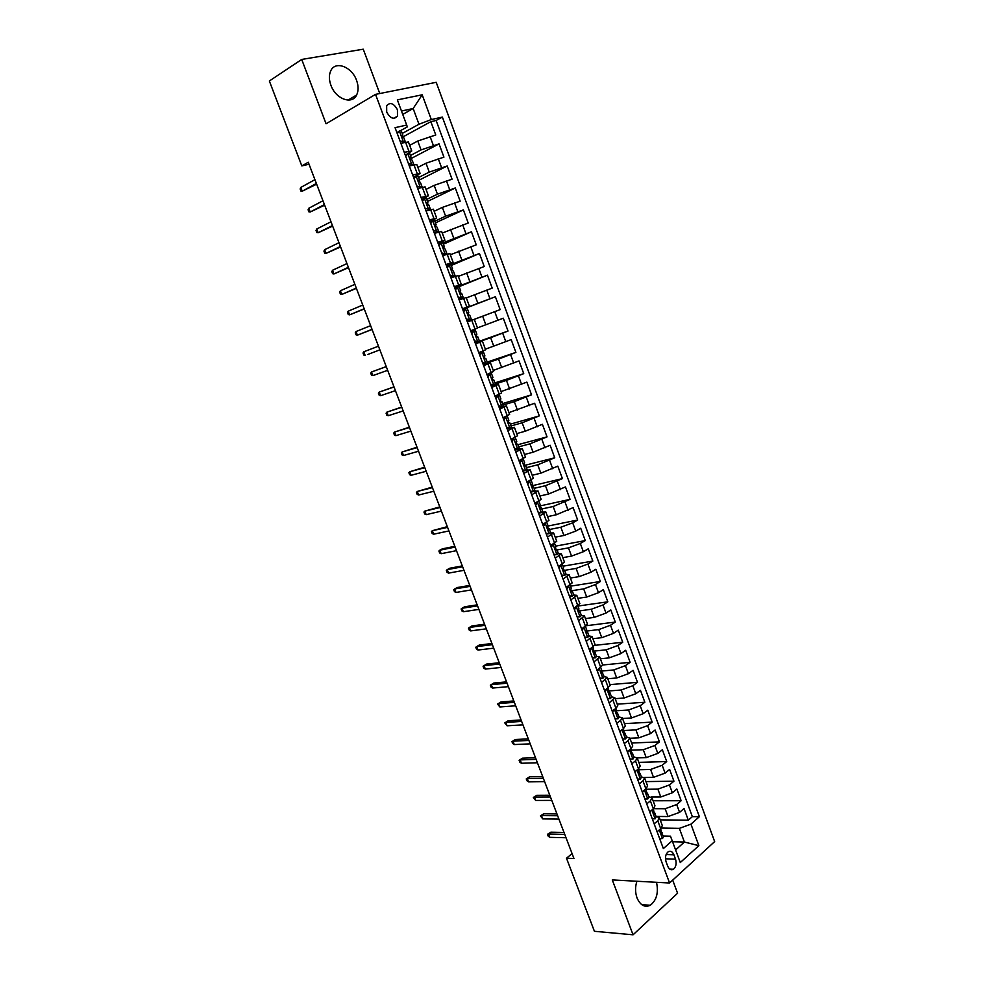 <?xml version="1.0" encoding="UTF-8"?>
<svg xmlns="http://www.w3.org/2000/svg" width="984" height="984" viewBox="0 0 984 984"><rect width="100%" height="100%" fill="white"/><g stroke="black" fill="none" stroke-linecap="round" stroke-linejoin="round"><path stroke-width="1.48" d="M330.907 85.239C335.667 99.04 352.149 105.079 356.638 94.968C358.582 90.872 358.57 86.026 356.589 80.442C351.952 66.74 335.237 60.356 330.722 70.885C328.877 74.969 328.939 79.753 330.907 85.239M636.919 881.246C635.086 886.867 635.123 892.439 637.042 897.961C640.338 905.329 644.741 907.765 650.289 905.255C656.611 900.286 658.677 892.636 656.513 882.304M386.7 112.041C390.316 118.51 393.907 119.888 397.462 116.161L397.438 109.765C393.821 103.283 390.217 101.918 386.651 105.682L386.7 112.041M379.762 93.529L363.256 49.2L301.719 59.446L269.345 80.983L301.817 165.915L309.038 164.217M714.655 841.591L436.207 82.312L375.531 94.366L669.563 882.992L714.655 841.591M669.563 882.992L612.282 879.93L633.056 934.8L677.582 893.238L672.699 880.126M657.214 816.449L668.038 816.548L679.575 812.366L684.015 808.516L688.32 820.189L660.19 819.869M653.499 808.688L665.135 808.737L676.697 804.543L681.149 800.718L653.093 800.767M681.149 800.718L676.832 789.008L672.355 792.784L660.781 796.991L651.125 797.028M644.299 777.508L653.511 777.348L665.098 773.129L669.612 769.426L673.942 781.185L645.984 781.604M637.177 757.914L646.205 757.631L657.816 753.4L662.367 749.759L666.721 761.567L638.825 762.354M629.871 738.246L638.874 737.84L650.498 733.597L655.086 730.017L659.452 741.875L631.654 743.031M622.54 718.492L631.507 717.963L643.155 713.707L647.779 710.202L652.171 722.108L624.446 723.634M615.172 698.665L624.114 698.013L635.787 693.745L640.449 690.301L644.852 702.256L617.214 704.163M607.78 678.751L616.697 677.976L628.382 673.696L633.081 670.325L637.509 682.33L609.957 684.618M600.363 658.776L609.244 657.865L620.953 653.573L625.689 650.276L630.129 662.318L602.675 665M592.909 638.702L601.765 637.669L613.499 633.364L618.272 630.141L622.724 642.232L595.025 645.332M585.431 618.567L594.25 617.399L606.009 613.069L610.818 609.932L615.295 622.06L586.562 625.701M577.916 598.333L586.71 597.042L598.481 592.7L603.34 589.637L607.829 601.814L577.891 606.058M570.376 578.038L579.133 576.612L590.941 572.257L595.837 569.256L600.338 581.495L570.499 586.169M562.799 557.645L571.532 556.095L583.352 551.729L588.284 548.801L592.823 561.077L563.069 566.194M555.197 537.178L563.906 535.493L575.751 531.102L580.72 528.26L585.271 540.585L555.628 546.145M547.571 516.625L556.243 514.804L573.118 507.633L577.682 520.019L548.137 526.022L547.51 526.797L548.58 529.146L549.072 528.506L547.412 528.223M539.909 495.998L548.543 494.042L565.48 486.92L570.068 499.355L539.589 506.034M532.209 475.284L540.819 473.181L557.817 466.133L562.418 478.618L531.692 485.85M524.484 454.485L533.057 452.246L550.13 445.26L554.742 457.794L524.804 465.334M516.723 433.6L525.272 431.226L542.405 424.301L547.043 436.884L517.916 444.707M508.937 412.628L534.644 403.256L539.306 415.888L510.29 424.178M501.114 391.571L526.858 382.124L531.532 394.818L502.627 403.575M493.267 370.427L519.035 360.907L523.734 373.649L494.94 382.874M485.383 349.209L511.188 339.603L515.899 352.395L487.215 362.1M477.474 327.893L503.304 318.213L508.039 331.054L475.124 342.789M462.603 309.161L495.382 296.738L500.13 309.628L467.351 321.916M495.382 296.738L462.677 309.357M466.33 297.906L492.209 288.115L487.437 275.163L459.159 286.615M458.335 276.381L484.239 266.516L479.454 253.503L451.287 265.446M450.315 254.77L476.244 244.819L471.434 231.757L443.39 244.204M442.247 233.06L468.224 223.036L463.39 209.924L435.469 222.864M434.153 211.277L442.345 207.403L460.155 201.167L455.309 187.993L427.499 201.449M426.023 189.395L434.178 185.361L452.062 179.199L447.191 165.976L419.504 179.937M417.868 167.415L425.986 163.233L443.932 157.145L439.036 143.873L410.131 159.051M404.239 152.311L411.767 150.982L408.139 153.455M412.665 174.955L420.106 173.442L413.526 177.268M421.054 197.501L428.421 195.816L421.779 199.445M429.405 219.936L436.687 218.091L429.996 221.535M437.72 242.298L444.928 240.28L438.175 243.528M445.998 264.548L453.132 262.359L446.33 265.434M454.251 286.713L461.299 284.364L454.448 287.242M462.468 308.779L469.442 306.27L462.529 308.964M467.375 321.977L482.652 316.208L485.85 324.818M475.53 343.896L482.381 341.116L475.395 343.539M483.661 365.728L490.426 362.788L483.402 365.027M491.742 387.462L498.445 384.363L491.36 386.429M499.798 409.11L506.428 405.851L499.294 407.733M507.83 430.672L514.374 427.253L507.191 428.962M515.813 452.136L522.283 448.569L515.062 450.106M523.771 473.513L530.167 469.786L525.69 470.463L527.104 469.429L525.616 465.407L524.066 465.358M522.418 469.885L525.677 470.463L522.898 471.151M531.692 494.804L538.027 490.93L534.054 491.348M539.589 516.01L545.837 511.975L542.209 512.197M547.448 537.116L553.623 532.947L550.216 533.008M555.271 558.149L561.384 553.82L558.112 553.746M563.069 579.096L569.109 574.619L565.923 574.422M570.831 599.945L576.796 595.32L573.672 595.025M578.555 620.719L584.459 615.947L581.359 615.541M586.255 641.408L592.085 636.488L588.986 635.984M593.918 662.011L599.687 656.955L596.575 656.353M601.556 682.527L607.251 677.324L604.127 676.635L602.245 672.416M609.158 702.957L614.791 697.619L611.63 696.844M616.734 723.314L620.498 720.497L622.294 717.84L619.108 716.967M624.287 743.584L628.013 740.706L629.772 737.963L626.562 737.004M631.789 763.769L635.492 760.841L637.226 758.024L633.979 756.967M639.28 783.879L642.946 780.89L644.643 777.987L641.371 776.856M646.734 803.903L650.375 800.865L652.023 797.876L648.739 796.659M572.073 853.608L566.489 858.22L573.955 858.515L308.275 162.237L301.817 165.915M675.528 859.18L673.917 854.813C672.453 851.529 670.522 850.533 668.124 851.812C665.565 854.173 664.889 857.507 666.094 861.836L667.73 866.227C669.169 869.475 671.076 870.471 673.45 869.241C676.045 866.892 676.746 863.534 675.528 859.18L665.479 858.798M400.23 130.798L407.327 126.875L406.687 125.066L395.064 127.674L663.351 848.565L672.195 840.754L670.461 836.179L663.364 836.031M406.687 125.066L397.351 99.888L422.185 94.796L431.312 119.556L442.369 117.071L699.378 816.708L690.94 824.161L698.861 845.662L680.288 862.55L672.195 840.754M410.426 155.521L421.054 149.912L439.036 143.873M409.676 145.349L417.757 141.019L421.054 149.912M418.606 177.501L429.27 172.102L447.191 165.976M426.736 199.395L437.449 194.192L455.309 187.993M434.842 221.191L445.604 216.185L463.39 209.924M442.911 242.9L471.434 231.757M450.906 264.536L479.454 253.503M454.657 287.795L487.437 275.163M475.26 343.17L490.622 337.697L493.796 346.27M483.132 364.314L498.556 359.099L501.717 367.635M495.346 383.969L506.452 380.414L509.601 388.926M503.168 405.014L514.312 401.644L517.449 410.119M510.954 425.974L522.147 422.788L525.272 431.226M518.716 446.847L529.946 443.846L533.057 452.246M526.44 467.634L537.719 464.817L540.819 473.181M534.14 488.347L545.456 485.702L548.543 494.042M541.803 508.974L553.168 506.514L556.243 514.804M549.441 529.515L560.843 527.227L563.906 535.493M557.042 549.97L568.481 547.867L571.532 556.095M564.619 570.351L576.095 568.408L579.133 576.612M572.061 590.658L583.684 588.887L586.71 597.042M578.74 610.99L591.236 609.268L594.25 617.399M585.898 631.15L598.764 629.576L601.765 637.669M593.623 651.162L606.255 649.797L609.244 657.865M601.544 671.076L613.721 669.944L616.697 677.976M609.33 690.94L621.15 690.005L624.114 698.013M616.808 710.743L628.555 709.993L631.507 717.963M624.139 730.497L635.922 729.894L638.874 737.84M631.457 750.152L643.278 749.722L646.205 757.631M638.727 769.746L650.596 769.476L653.511 777.348M645.984 789.254L657.878 789.143L660.781 796.991M654.151 823.854L657.767 820.754L659.378 817.692L656.07 816.376M688.32 820.189L692.355 816.646L436.121 120.478L430.857 121.659L402.222 137.305M417.757 141.019L435.764 134.993L430.857 121.659M500.13 309.628L482.652 316.208M508.039 331.054L490.622 337.697M515.899 352.395L498.556 359.099M523.734 373.649L506.452 380.414M531.532 394.818L514.312 401.644M539.306 415.888L522.147 422.788M547.043 436.884L529.946 443.846M554.742 457.794L537.719 464.817M562.418 478.618L545.456 485.702M570.068 499.355L553.168 506.514M577.682 520.019L572.688 522.836L560.843 527.227M585.271 540.585L580.314 543.488L568.481 547.867M592.823 561.077L587.903 564.053L576.095 568.408M600.338 581.495L595.468 584.533L583.684 588.887M607.829 601.814L603.007 604.939L591.236 609.268M615.295 622.06L610.498 625.258L598.764 629.576M622.724 642.232L617.977 645.492L606.255 649.797M630.129 662.318L625.418 665.651L613.721 669.944M637.509 682.33L632.835 685.725L621.15 690.005M644.852 702.256L640.215 705.725L628.555 709.993M652.171 722.108L647.57 725.651L635.922 729.894M659.452 741.875L654.889 745.491L643.278 749.722M666.721 761.567L662.183 765.245L650.596 769.476M673.942 781.185L669.452 784.937L657.878 789.143M657.115 831.812L660.707 828.688L662.318 825.601L659.378 817.692M649.698 811.886L653.327 808.836L654.975 805.822L652.023 797.876M642.257 791.899L645.922 788.897L647.595 785.958L644.643 777.987M634.791 771.825L638.481 768.873L640.19 766.019L637.226 758.024M627.288 751.665L631.002 748.775L632.761 745.995L629.772 737.963M619.76 731.432L623.512 728.591L625.295 725.897L622.294 717.84M612.196 711.112L615.972 708.332L617.792 705.712L614.791 697.619M604.606 690.706L610.264 685.454L607.251 677.324M596.981 670.227L602.712 665.11L599.687 656.955M589.33 649.649L595.123 644.692L592.085 636.488M581.642 628.997L587.51 624.176L584.459 615.947M573.918 608.26L579.859 603.586L576.796 595.32M566.169 587.448L572.184 582.909L569.109 574.619M558.395 566.538L564.472 562.147L561.384 553.82M550.573 545.542L556.735 541.311L553.623 532.947M542.737 524.46L548.961 520.376L545.837 511.975M534.853 503.291L541.151 499.355L538.027 490.93M526.944 482.037L533.316 478.261L530.167 469.786M518.998 460.697L525.444 457.068L522.283 448.569M511.028 439.27L517.547 435.789L514.374 427.253M503.021 417.745L509.614 414.424L506.428 405.851M494.977 396.134L501.643 392.973L498.445 384.363M487.338 375.63L491.41 373.391L486.92 374.424L493.636 371.435L490.426 362.788M478.79 352.641L485.604 349.8L482.381 341.116M470.647 330.759L477.535 328.078L474.3 319.357M469.442 306.27L466.182 297.512L459.184 299.96M461.299 284.364L458.04 275.569L450.955 277.857M453.132 262.359L449.848 253.54L442.689 255.655M444.928 240.28L441.632 231.412L434.399 233.368M436.687 218.091L433.378 209.198L426.06 210.97M428.421 195.816L425.1 186.886L417.696 188.485M420.106 173.442L416.773 164.476L409.295 165.915M411.767 150.982L408.421 141.967L400.857 143.233M672.564 841.738L684.409 842.046L679.354 828.368L690.94 824.161M661.371 828.061L679.354 828.368M633.056 934.8L594.422 931.294L566.489 858.22M301.719 59.446L326.073 123.775L375.531 94.366M675.602 849.93L684.409 842.046L698.861 845.662M402.739 114.402L413.157 108.523L401.472 111.02M402.222 133.455L418.975 124.255L413.157 108.523L422.185 94.796M692.355 816.646L699.378 816.708M436.121 120.478L442.369 117.071M431.312 119.556L418.975 124.255M659.686 838.712L662.552 838.516L663.536 836.486L660.904 831.775M657.755 831.246L657.3 832.316M660.658 828.737L661.851 833.989L662.146 832.747M564.016 832.464L550.856 832.193L548.543 834.026L564.742 834.383M549.822 837.335L548.186 836.142L547.485 834.309L548.543 834.026L549.822 837.335L566.021 837.741M547.485 834.309L550.856 832.193M652.318 818.909L655.196 818.762L656.217 816.781L654.827 813.03L653.536 812.071M650.473 811.246L649.932 812.489M653.278 808.873L654.52 814.223L654.827 813.03M556.919 813.891L543.808 813.793L541.483 815.588L557.633 815.736M542.762 818.909L540.425 815.908L541.483 815.588L542.762 818.909L558.912 819.094M540.425 815.908L543.808 813.793M644.926 799.045L647.829 798.922L648.862 797.003L647.46 793.239L646.131 792.292M643.155 791.161L642.515 792.587M645.861 788.934L647.152 794.383L647.46 793.239M549.81 795.244L536.735 795.318L534.398 797.089L550.486 797.015M535.677 800.435L533.353 797.446L534.398 797.089L535.677 800.435L551.778 800.398M533.353 797.446L536.735 795.318M637.497 779.082L640.424 779.008L641.482 777.139L640.08 773.362L638.702 772.44M635.812 771.001L635.086 772.612M638.419 768.91L639.76 774.457L640.08 773.362M542.664 776.524L529.638 776.782L527.289 778.529L543.316 778.233M528.568 781.874L526.957 780.767L526.255 778.922L527.289 778.529L528.568 781.874L544.607 781.616M526.255 778.922L529.638 776.782M630.043 759.045L632.983 759.021L634.065 757.2L632.171 752.944M632.983 759.021L630.055 759.094M628.432 750.767L627.62 752.551M630.953 748.812L631.445 752.059L632.343 754.457L632.663 753.4M535.493 757.741L522.516 758.172L520.142 759.894L536.12 759.365M521.434 763.252L519.835 762.182L519.121 760.312L520.142 759.894L521.434 763.252L537.412 762.772M519.121 760.312L522.516 758.172M622.552 738.935L625.516 738.947L626.623 737.176L624.742 732.932M625.516 738.947L622.589 739.033M621.039 730.46L620.129 732.404M623.45 728.627L623.967 731.985L624.877 734.384L625.209 733.363M528.297 738.886L515.37 739.501L512.971 741.186L528.9 740.435M514.263 744.556L512.676 743.51L511.963 741.641L512.971 741.186L514.263 744.556L530.204 743.855M511.963 741.641L515.37 739.501M615.037 718.738L618.026 718.787L619.157 717.078L617.263 712.834M618.026 718.787L615.098 718.898M613.61 710.067L612.601 712.182M615.923 708.369L616.451 711.838L617.386 714.224L617.731 713.252M521.077 719.956L508.187 720.755L505.776 722.404L521.643 721.432M507.08 725.786L504.78 722.908L505.776 722.404L507.08 725.786L522.959 724.864M504.78 722.908L508.187 720.755M607.485 698.468L610.498 698.554L611.654 696.893L609.773 692.662M610.498 698.554L607.571 698.689M606.144 689.599L605.037 691.887M608.358 688.025L608.924 691.617L609.859 693.991L610.228 693.056M513.832 700.952L500.979 701.936L498.556 703.56L514.374 702.355M499.86 706.955L497.572 704.089L498.556 703.56L499.86 706.955L515.678 705.799M497.572 704.089L500.979 701.936M599.908 678.099L602.946 678.234L604.127 676.635M602.946 678.234L600.019 678.382M598.666 669.059L597.448 671.494M597.78 659.366L601.79 670.338L601.347 671.297L602.306 673.683L602.688 672.773M506.551 681.875L493.747 683.056L491.311 684.643L507.067 683.216M492.615 688.05L491.053 687.103L490.327 685.208L491.311 684.643L492.615 688.05L508.384 686.66M490.327 685.208L493.747 683.056M592.307 657.656L595.357 657.841L596.562 656.291L594.68 652.084M595.357 657.841L592.429 658.001M591.15 648.431L589.834 651.027M593.143 647.078L593.758 650.916L594.73 653.29L595.123 652.417M499.245 662.736L486.49 664.089L484.03 665.651L499.724 663.991M485.346 669.071L483.796 668.161L483.07 666.254L484.03 665.651L485.346 669.071L501.053 667.459M483.07 666.254L486.49 664.089M584.668 637.14L587.743 637.361L588.973 635.861L587.522 631.974L585.898 631.334M587.743 637.361L584.816 637.546M583.598 627.718L582.184 630.473M585.48 626.488L586.612 629.514L586.12 630.436L587.116 632.81L587.522 631.974M491.914 643.511L479.208 645.061L476.736 646.586L492.369 644.692M478.052 650.03L476.502 649.145L475.776 647.238L476.736 646.586L478.052 650.03L493.697 648.173M576.993 616.525L580.093 616.796L581.347 615.357L579.896 611.445L578.248 610.88M580.093 616.796L577.178 617.005M576.021 606.931L574.508 609.846M577.805 605.812L578.973 608.985L578.469 609.871L579.478 612.245L579.896 611.445M484.558 624.225L471.889 625.959L469.405 627.46L484.977 625.332M470.721 630.904L469.196 630.055L468.458 628.136L469.405 627.46L470.721 630.904L486.305 628.825M569.293 595.837L572.417 596.144L573.697 594.766L572.233 590.843L570.572 590.326M572.417 596.144L569.49 596.365M568.42 586.07L566.796 589.121M570.08 585.049L571.31 588.358L570.769 589.231L571.802 591.593L572.233 590.843M477.166 604.852L464.559 606.796L462.037 608.26L477.56 605.886M463.366 611.716L461.84 610.892L461.115 608.973L462.037 608.26L463.366 611.716L478.901 609.391M561.569 575.062L564.705 575.406L566.009 574.09L564.545 570.154L562.873 569.711M564.705 575.406L561.79 575.652M560.782 565.111L559.06 568.322M562.331 564.201L563.623 567.657L563.045 568.506L564.09 570.868L564.545 570.154M469.749 585.418L457.179 587.546L454.657 588.973L470.106 586.366M455.986 592.454L454.473 591.655L453.735 589.723L454.657 588.973L455.986 592.454L471.447 589.883M553.795 554.201L556.969 554.595L558.297 553.328L556.821 549.367L555.148 549.01M556.969 554.595L554.041 554.865M552.959 544.177L553.783 543.697M553.082 544.152L551.286 547.424M554.546 543.266L555.899 546.87L555.296 547.694L556.354 550.056L556.821 549.367M462.296 565.898L449.786 568.223L447.24 569.625L462.64 566.772M448.581 573.118L447.068 572.344L446.33 570.413L447.24 569.625L448.581 573.118L463.981 570.314M545.997 533.254L549.195 533.685L550.548 532.479L549.072 528.506M549.195 533.685L546.28 533.98M544.828 523.303L546.489 522.381M545.296 523.205L543.476 526.452M454.829 546.317L442.357 548.838L439.799 550.204L455.125 547.104M441.139 553.697L439.651 552.971L438.901 551.028L439.799 550.204L441.139 553.697L456.478 550.659M538.174 512.221L541.385 512.701L542.762 511.557L541.286 507.559L539.65 507.35M541.385 512.701L538.469 513.008M536.575 502.369L538.851 501.163L540.351 505.05L539.687 505.813L540.782 508.162L541.286 507.559M537.473 502.172L535.64 505.395M447.326 526.649L432.32 530.696L447.597 527.362M433.673 534.214L432.185 533.513L431.447 531.569L432.32 530.696L433.673 534.214L448.95 530.929M530.314 491.09L533.549 491.631L534.952 490.536L533.463 486.526L531.864 486.403M533.549 491.631L530.634 491.951M528.187 481.397L531.003 479.946M529.626 481.053L527.768 484.239M527.08 482.406L527.449 481.779M531.04 479.995L532.529 484.005L531.84 484.743L532.947 487.092L533.463 486.526M439.786 506.908L424.817 511.127L440.032 507.547M426.17 514.657L424.707 513.992L423.956 512.037L424.817 511.127L426.17 514.657L441.398 511.114M519.195 461.225L520.13 460.143M519.7 460.377L522.898 458.765M521.741 459.848L519.859 463.009M523.648 470.967L522.762 470.819M523.181 458.851L524.669 462.874L523.955 463.587L525.075 465.936L525.616 465.407M432.234 487.092L417.29 491.471L432.443 487.646M418.655 495.013L417.191 494.386L416.441 492.418L417.29 491.471L418.655 495.013L433.809 491.237M514.497 448.593L517.781 449.221L519.232 448.249L517.732 444.202L516.243 444.239M517.781 449.221L514.866 449.59M511.286 439.959L512.393 438.778M511.791 439.11L514.509 437.597M513.82 438.557L511.926 441.681M515.284 437.609L516.784 441.656L516.047 442.333L517.178 444.694L517.732 444.202M424.645 467.203L409.738 471.754L424.817 467.671M411.103 475.309L409.651 474.706L408.889 472.738L409.738 471.754L411.103 475.309L426.195 471.274M506.539 427.204L509.847 427.88L511.323 426.97L509.823 422.911L508.408 423.009M509.847 427.88L506.932 428.274M503.341 418.606L504.583 417.327L503.747 417.413M503.857 417.769L507.363 416.293L505.887 416.429M505.862 417.179L503.956 420.266M507.363 416.293L508.863 420.353L508.101 421.004L509.257 423.354L509.823 422.911M417.019 447.228L402.148 451.951L417.167 447.622M403.514 455.518L402.075 454.952L401.324 452.972L402.148 451.951L403.514 455.518L418.544 451.238M498.544 405.74L501.877 406.453L503.39 405.605L501.877 401.534L500.561 401.693M501.877 406.453L498.986 406.872M495.358 397.155L496.613 395.925L495.001 396.208M495.874 396.331L499.405 394.892L496.846 395.31M497.879 395.703L495.961 398.766M499.405 394.892L500.918 398.963L500.118 399.578L501.286 401.939L501.877 401.534M409.369 427.179L394.535 432.074L409.492 427.487M395.9 435.654L394.473 435.125L393.711 433.132L394.535 432.074L395.9 435.654L410.869 431.115M490.524 384.178L493.882 384.941L495.407 384.154L493.894 380.058L492.689 380.291M493.882 384.941L490.967 385.371M487.867 374.806L487.031 374.793M489.872 374.154L487.916 377.179M491.41 373.391L492.935 377.475L492.098 378.065L493.291 380.427L493.894 380.058M401.693 407.056L386.884 412.124L401.779 407.278M388.262 415.715L386.847 415.223L386.085 413.231L386.884 412.124L388.262 415.715L403.169 410.931M482.467 362.518L485.85 363.342L487.4 362.604L485.875 358.508L484.804 358.766M485.85 363.342L482.935 363.797M479.294 354.006L480.586 352.85L479.036 353.293M479.823 353.194L483.39 351.805L478.95 353.072M481.816 352.506L479.848 355.495M483.39 351.805L484.915 355.913L484.054 356.466L485.26 358.828L485.875 358.508M393.981 386.847L379.209 392.087L394.031 386.995M380.599 395.703L379.184 395.236L378.422 393.231L379.209 392.087L380.599 395.703L395.433 390.648M474.374 340.784L477.781 341.645L479.368 340.968L477.83 336.86L476.92 337.143M477.781 341.645L474.866 342.124M475.641 342.309L475.014 342.506M471.213 332.284L472.529 331.178L470.992 331.706M471.754 331.485L475.333 330.12L470.967 331.633M473.734 330.759L471.754 333.724M475.333 330.12L476.859 334.252L475.973 334.781L477.191 337.131L477.83 336.86M386.245 366.565L371.509 371.989L386.269 366.626M372.899 375.605L371.497 375.175L370.734 373.17L371.509 371.989L372.899 375.605L387.671 370.304M466.244 318.951L469.675 319.862L471.287 319.247L469.749 315.114L469.097 315.347L467.867 312.998L468.778 312.506L467.24 308.361L465.617 308.927L463.612 311.867M469.675 319.862L466.969 320.882M463.095 310.489L465.617 308.927M463.599 309.751L462.923 310.022M467.695 320.599L466.773 320.353M467.99 312.814L468.778 312.506M363.772 351.792L363.01 353.022L363.785 355.039L365.162 355.433L363.772 351.792L378.459 346.183M367.918 354.412L379.873 349.873L367.918 354.412M458.089 297.02L461.545 297.98L463.181 297.439L458.938 299.296M461.545 297.98L458.876 299.148M454.952 288.595L459.11 286.504L460.66 290.661L459.712 291.116L460.967 293.478L461.631 293.281L463.181 297.439M457.462 287.008L455.444 289.911M459.577 298.767L458.642 298.509M459.725 291.104L460.66 290.661M356.011 331.534L355.261 332.801L356.036 334.818L357.401 335.187L356.011 331.534L370.636 325.655M372.038 329.345L357.401 335.187L372.075 329.456M449.897 275.003L453.378 276.012L455.038 275.532L450.869 277.636M453.378 276.012L450.758 277.34M446.773 266.603L450.955 264.548L452.505 268.73L451.533 269.149L453.489 271.363L455.038 275.532M449.282 264.991L447.24 267.857M451.41 276.836L450.475 276.553M451.484 269.296L452.505 268.73M348.213 311.19L347.475 312.494L348.25 314.536L349.615 314.855L348.213 311.19L362.764 305.04M364.178 308.755L349.615 314.855L364.252 308.939M441.668 252.9L445.174 253.958L446.859 253.54L443.833 255.287M445.174 253.958L442.615 255.434M438.544 244.524L442.763 242.507L444.325 246.701L443.317 247.095L445.309 249.346L446.859 253.54M441.053 242.888L438.999 245.717M443.218 254.807L442.271 254.524M443.231 247.402L444.325 246.701M340.39 290.76L339.664 292.113L340.439 294.154L341.792 294.45L340.39 290.76L354.867 284.351M356.294 288.078L341.792 294.45L356.405 288.349M433.403 230.699L438.655 231.449L436.982 232.568M436.933 231.806L434.694 233.269M430.303 222.347L434.534 220.379L436.096 224.586L435.076 224.942L437.093 227.243L438.655 231.449M432.8 220.687L430.721 223.491M434.989 232.691L434.03 232.384M434.965 225.41L436.096 224.586M332.531 270.256L331.817 271.658L332.604 273.7L333.945 273.958L332.531 270.256L346.946 263.577M348.373 267.316L333.945 273.958L348.508 267.685M425.1 208.399L430.414 209.272L429.541 209.973M428.655 209.555L427.228 210.637M422.013 200.084L426.269 198.141L427.843 202.372L426.785 202.692L428.839 205.041L430.414 209.272M424.51 198.399L422.407 201.167M426.724 210.478L425.764 210.17M426.687 203.307L427.843 202.372M324.646 249.678L323.945 251.117L324.732 253.171L326.061 253.392L324.646 249.678L338.988 242.716M340.427 246.48L326.061 253.392L340.599 246.935M416.773 186.001L421.779 187.391M420.353 187.218L419.282 188.055M413.686 177.723L417.979 175.828L419.553 180.072L418.471 180.343L420.549 182.753L422.136 186.997M416.183 176.013L414.067 178.744M418.421 188.178L417.462 187.846M418.384 181.118L419.553 180.072M316.725 229.014L316.036 230.49L316.836 232.556L318.152 232.741L316.725 229.014L330.993 221.781M332.444 225.557L318.152 232.741L332.641 226.099M408.397 163.516L413.772 164.771M412.013 164.783L410.353 165.644M405.334 155.275L407.819 153.529L409.651 153.406L411.226 157.674L410.119 157.907L412.234 160.367L413.821 164.623M407.819 153.529L405.691 156.222M409.984 165.743L409.123 165.435M410.07 158.83L411.226 157.674M308.779 208.264L308.103 209.789L308.902 211.868L310.206 212.003L308.779 208.264L322.973 200.761M324.425 204.549L310.206 212.003L324.659 205.176M399.996 140.933L405.457 142.151L403.871 137.883L401.718 135.374L402.874 135.177L401.275 130.897L399.43 130.946L397.265 133.603M403.637 142.25L402.554 142.828M396.946 132.717L399.43 130.946M401.73 136.444L402.874 135.177M300.797 187.44L300.145 189.002L300.932 191.081L302.236 191.191L300.797 187.44L314.929 179.654M316.381 183.454L302.236 191.191L316.651 184.18M425.986 163.233L429.27 172.102M434.178 185.361L437.449 194.192M442.345 207.403L445.604 216.185M450.475 229.346L453.722 238.091M458.569 251.191L461.803 259.911M466.637 272.949L469.848 281.633M474.657 294.622L477.867 303.269M665.135 808.737L668.038 816.548M676.697 804.543L679.575 812.366M430.008 136.358L433.304 145.263M438.224 158.596L441.496 167.452M446.392 180.736L449.651 189.568M454.534 202.778L457.781 211.572M462.64 224.746L465.875 233.503M470.709 246.603L473.931 255.323M478.753 268.386L481.963 277.07M486.76 290.071L489.958 298.718M494.731 311.67L497.916 320.28M502.676 333.17L505.837 341.756M510.585 354.597L513.734 363.133M518.457 375.925L521.594 384.437M526.305 397.167L529.429 405.642M534.115 418.335L537.227 426.773M541.889 439.405L544.988 447.806M549.638 460.389L552.725 468.753M557.35 481.287L560.437 489.626M565.037 502.111L568.1 510.413M572.688 522.836L575.751 531.102M580.314 543.488L583.352 551.729M587.903 564.053L590.941 572.257M595.468 584.533L598.481 592.7M603.007 604.939L606.009 613.069M610.498 625.258L613.499 633.364M617.977 645.492L620.953 653.573M625.418 665.651L628.382 673.696M632.835 685.725L635.787 693.745M640.215 705.725L643.155 713.707M647.57 725.651L650.498 733.597M654.889 745.491L657.816 753.4M662.183 765.245L665.098 773.129M669.452 784.937L672.355 792.784M657.767 820.754L660.707 828.688M650.375 800.865L653.327 808.836M642.946 780.89L645.922 788.897M635.492 760.841L638.481 768.873M628.013 740.706L631.002 748.775M620.498 720.497L623.512 728.591M612.958 700.202L615.972 708.332M605.381 679.821L608.407 687.988M590.142 638.813L593.192 647.041M582.466 618.186L585.542 626.451M574.779 597.472L577.854 605.775M567.042 576.686L570.142 585.013M559.281 555.8L562.393 564.164M551.495 534.829L554.607 543.229M543.66 513.783L546.797 522.209M535.8 492.64L538.949 501.102M527.916 471.41L531.077 479.909M519.995 450.094L523.168 458.63M512.037 428.692L515.222 437.265M504.054 407.204L507.252 415.802M496.022 385.617L499.245 394.264M487.978 363.945L491.201 372.628M479.884 342.174L483.119 350.894M471.754 320.329L475.014 329.074M463.599 298.373L466.871 307.168M455.407 276.344L458.692 285.163M447.191 254.204L450.475 263.072M438.925 231.978L442.234 240.883M430.623 209.666L433.956 218.596M422.296 187.243L425.629 196.222M413.932 164.734L417.277 173.75M405.531 142.126L408.889 151.179M666.119 854.543L673.917 854.813M659.28 829.93L662.466 838.516M661.211 833.928L661.888 833.94M651.888 810.053L655.123 818.762M644.459 790.091L647.743 798.922M646.525 794.359L647.177 794.359M637.005 770.054L640.338 779.008M629.526 749.931L632.909 759.021M622.011 729.722L625.443 738.947M614.471 709.439L617.94 718.787M606.894 689.071L610.412 698.554M599.293 668.616L602.86 678.234M591.655 648.087L595.271 657.829M583.979 627.472L587.657 637.349M576.28 606.771L580.006 616.784M568.555 585.984L572.331 596.132M560.794 565.111L564.619 575.394M553.033 544.238L556.882 554.582M545.247 523.303L549.109 533.672M537.424 502.271L541.298 512.689M529.564 481.151L533.463 491.606M521.68 459.946L525.591 470.45M513.771 438.643L517.695 449.196M505.813 417.265L509.749 427.856M497.83 395.789L501.791 406.429M489.811 374.24L493.784 384.916M481.766 352.579L485.752 363.317M473.673 330.845L477.683 341.62M465.555 309.013L469.577 319.837M457.412 287.094L461.447 297.955M449.221 265.077L453.28 275.987M441.004 242.974L445.076 253.921M432.739 220.773L436.834 231.769M424.448 198.473L428.557 209.518M416.121 176.087L420.254 187.181M407.77 153.602L411.902 164.746M399.369 131.02L403.526 142.213M348.127 100.097L356.638 94.968M641.728 904.653L650.289 905.255M393.588 118.351L397.462 116.161M669.686 869.081L673.45 869.241M548.137 525.997L546.735 522.246"/></g></svg>
